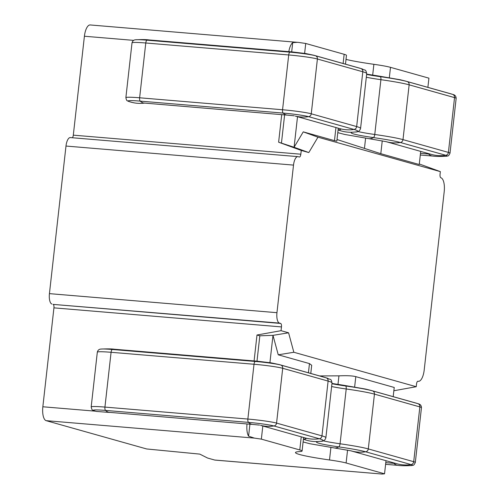 <?xml version="1.0" encoding="UTF-8"?>
<svg xmlns="http://www.w3.org/2000/svg" width="499" height="499" viewBox="0 0 499 499"><rect width="100%" height="100%" fill="white"/><g stroke="black" fill="none" stroke-linecap="round" stroke-linejoin="round"><path stroke-width="0.75" d="M308.432 372.797L309.461 363.596L278.249 354.808L293.842 352.263L416.228 386.719L393.861 390.748M309.461 363.596L311.7 365.28L310.783 373.458M337.979 384.436L338.94 375.853L319.578 375.934M338.94 375.853C346.855 375.504 352.475 375.766 355.799 376.639L354.639 386.968M393.193 396.661L394.229 387.461L355.799 376.639M293.512 165.1L65.987 146.051L49.432 293.637L276.957 312.686L293.512 165.1A9.5 3.63 94.8 0 1 297.853 156.63A9.5 3.63 94.8 0 1 298.115 156.68L299.3 157.017A3.169 1.21 -85.2 0 0 299.388 157.029A3.169 1.21 -85.2 0 0 300.835 154.203L301.259 150.436L308.806 152.563L317.969 137.169L440.355 171.625L440.056 174.294A3.169 1.21 -85.2 0 0 440.885 177.769A12.668 4.834 94.8 0 1 444.204 191.66L424.2 370.015A12.668 4.834 94.8 0 1 418.411 381.311A12.668 4.834 94.8 0 1 418.062 381.242A3.169 1.21 -85.2 0 0 417.975 381.23A3.169 1.21 -85.2 0 0 416.528 384.049L416.228 386.719M276.957 312.686A9.5 3.63 94.8 0 0 279.452 323.103L280.631 323.439A3.169 1.21 -85.2 0 1 281.461 326.914L281.037 330.681L288.584 332.802L293.842 352.263M249.924 424.194L248.577 436.182L254.353 438.097L261.351 439.126L299.78 449.948L301.246 436.831M214.682 460.034L382.034 474.05L215.038 460.097A12.668 4.834 -85.2 0 1 214.682 460.034L207.59 458.038L199.793 454.109L146.656 448.963L46.164 420.663A12.668 4.834 -85.2 0 1 42.845 406.772L95.365 411.17M382.034 474.05L384.542 473.813L346.113 462.991A31.674 2.152 -173.6 0 0 329.502 459.966A57.011 3.88 6.4 0 1 295.464 452.556A57.011 3.88 6.4 0 1 299.718 451.576A31.674 2.152 -173.6 0 0 302.082 451.034A31.674 2.152 -173.6 0 0 299.78 449.948M133.651 40.369L84.406 36.24L73.309 135.154L300.835 154.203M297.516 116.716L294.086 147.255L278.623 142.203L301.259 150.436M278.623 142.203L281.717 114.651M84.406 36.24A12.668 4.834 -85.2 0 1 90.188 24.95L298.733 42.446L305.731 43.475L344.154 54.297A31.674 2.152 6.4 0 1 346.462 55.383L345.476 64.159M372.672 75.137L373.882 64.315A57.011 3.88 6.4 0 1 346.013 59.393M373.882 64.315A31.674 2.152 6.4 0 1 390.492 67.34L389.332 77.669M427.886 87.362L428.922 78.162L390.492 67.34M65.987 146.051A9.5 3.63 -85.2 0 1 70.328 137.581L297.853 156.63M72.367 137.755A3.169 1.21 94.8 0 0 73.309 135.154M281.461 326.914L53.936 307.858L42.845 406.772M53.936 307.858A3.169 1.21 94.8 0 0 53.106 304.39L280.631 323.439M279.452 323.103L53.106 304.39M51.927 304.053A9.5 3.63 -85.2 0 1 49.432 293.637M440.355 171.625L419.297 163.965M278.249 354.808L272.99 335.347L259.836 335.802L256.997 335.004L254.091 360.933M256.997 335.004L281.037 330.681M281.461 143.001L284.617 114.895M291.684 51.877L292.72 42.627A12.668 4.834 94.8 0 0 288.827 51.64M297.641 42.321L292.72 42.627M304.621 53.374L305.731 43.475M308.806 152.563L294.086 147.255L303.255 131.861L334.473 140.649L335.939 127.532M420.707 151.397L419.235 164.514L380.806 153.692L337.025 139.52M303.255 131.861L317.969 137.169M338.291 128.193L336.844 141.136L334.473 140.649M386.014 460.696L384.542 473.813M288.584 332.802L272.99 335.347L269.922 362.673M262.817 426.015L261.351 439.126M259.836 335.802L256.991 361.176M247.024 423.95A12.668 4.834 94.8 0 0 248.577 436.182M144.199 103.137A39.589 36.489 105.7 0 1 130.919 102.12L128.885 101.503A19.692 1.341 -173.6 0 1 140.213 101.116A3.169 1.21 -85.2 0 1 139.626 97.785A22.168 1.509 -173.6 0 0 125.873 97.648C126.858 101.846 127.126 100.355 128.885 101.503M109.506 412.436L96.226 411.419L94.192 410.802A19.692 1.341 -173.6 0 1 105.52 410.415A3.169 1.21 -85.2 0 1 104.933 407.084A22.168 1.509 -173.6 0 0 91.18 406.947C92.165 411.145 92.434 409.654 94.192 410.802M254.353 438.097L46.164 420.663M343.125 63.498L344.154 54.297M364.451 148.421L365.599 138.173M382.253 140.818L380.806 153.692M347.56 450.117L346.113 462.991M329.502 459.966L330.906 447.472M143.45 102.994L287.349 115.126A39.589 15.113 -85.2 0 1 283.145 113.08A3.169 1.21 -85.2 0 1 282.559 109.755L288.709 54.959A3.169 1.21 -85.2 0 1 289.975 52.158A39.589 15.113 -85.2 0 1 292.196 51.921L149.263 39.957A39.589 15.113 -85.2 0 0 147.043 40.188A19.692 1.341 -173.6 0 0 135.809 39.764C142.19 39.477 146.675 39.54 149.263 39.957M295.508 116.124A39.589 36.489 -74.3 0 0 308.632 116.666A3.169 2.919 -74.3 0 0 311.257 113.797L317.401 59.001A3.169 2.919 -74.3 0 0 315.462 55.745A19.692 1.341 -173.6 0 0 289.975 52.158L147.043 40.188A3.169 1.21 -85.2 0 0 145.777 42.995A22.168 1.509 -173.6 0 0 132.017 42.852L125.873 97.648M420.489 153.349L428.56 154.023A39.589 15.113 94.8 0 0 431.666 155.869A39.589 15.113 94.8 0 0 432.77 156.068C435.359 156.48 439.844 156.543 446.218 156.262A19.692 1.341 -173.6 0 0 445.769 155.283L400.366 142.496A51.36 3.493 -173.6 0 0 373.433 137.587A37.319 2.539 6.4 0 1 352.774 132.191M295.277 116.08L339.676 128.586A39.589 36.489 -74.3 0 0 354.034 129.453A3.169 2.919 -74.3 0 0 356.66 126.578L311.257 113.797A22.168 1.509 -173.6 0 0 282.559 109.755L139.626 97.785L145.777 42.995L288.709 54.959A22.168 1.509 -173.6 0 1 317.401 59.001L362.804 71.787A3.169 2.919 -74.3 0 0 360.864 68.531L315.462 55.745A39.589 36.489 -74.3 0 0 313.971 55.283L305.987 53.593L292.196 51.921M144.417 103.156A39.589 15.113 -85.2 0 1 140.213 101.116L283.145 113.08A19.692 1.341 -173.6 0 1 308.632 116.666L354.034 129.453A51.36 3.493 -173.6 0 1 355.201 132.004L352.531 132.21A39.589 36.645 86.8 0 1 338.116 129.883A34.15 2.32 -173.6 0 0 339.389 128.505M359.374 68.07L362.274 68.956A51.36 3.493 -173.6 0 0 360.864 68.531A39.589 36.489 -74.3 0 0 359.374 68.07L313.971 55.283M356.66 126.578L362.804 71.787A53.842 3.661 -173.6 0 1 366.721 73.634L360.577 128.43A53.842 3.661 -173.6 0 0 356.66 126.578M337.792 132.647L344.591 134.431L368.767 138.635A39.589 15.488 -81.9 0 0 373.433 137.587A3.169 1.241 -81.9 0 0 374.761 134.481L380.905 79.684A3.169 1.241 -81.9 0 0 380.269 76.665A37.319 2.539 6.4 0 1 366.634 74.438M380.269 76.665A39.589 15.488 -81.9 0 0 378.105 75.935L400.423 79.796L405.706 81.119A39.589 36.489 -74.3 0 1 407.203 81.574A51.36 3.493 -173.6 0 0 380.269 76.665M368.767 138.635L386.014 141.635A39.589 36.489 -74.3 0 0 400.366 142.496A3.169 2.919 -74.3 0 0 402.992 139.626L409.143 84.83A53.842 3.661 -173.6 0 0 380.905 79.684A34.836 2.37 6.4 0 1 366.316 77.233M386.014 141.635L431.41 154.416A39.589 36.489 -74.3 0 0 445.769 155.283A3.169 2.919 -74.3 0 0 448.401 152.407L402.992 139.626A53.842 3.661 -173.6 0 0 374.761 134.481A34.836 2.37 6.4 0 1 357.87 131.505M451.108 93.899L453.142 94.523C455.057 94.985 456.061 96.27 456.155 98.378L450.011 153.168A22.168 1.509 -173.6 0 0 448.401 152.407L454.545 97.617L409.143 84.83A3.169 2.919 -74.3 0 0 407.203 81.574L452.605 94.361A39.589 36.489 -74.3 0 0 451.108 93.899L405.706 81.119M456.155 98.378A22.168 1.509 -173.6 0 0 454.545 97.617A3.169 2.919 -74.3 0 0 452.605 94.361A19.692 1.341 -173.6 0 1 453.142 94.523M428.236 153.517A3.169 1.21 94.8 0 0 428.56 154.023L430.101 154.041M108.757 412.293L252.656 424.424A39.589 15.113 -85.2 0 1 248.452 422.379A3.169 1.21 -85.2 0 1 247.866 419.054L254.016 364.258A3.169 1.21 -85.2 0 1 255.282 361.457A39.589 15.113 -85.2 0 1 257.503 361.22L114.57 349.256A39.589 15.113 -85.2 0 0 112.35 349.487A19.692 1.341 -173.6 0 0 101.116 349.063C107.497 348.776 111.982 348.838 114.57 349.256M260.815 425.422A39.589 36.489 -74.3 0 0 273.939 425.965A3.169 2.919 -74.3 0 0 276.565 423.096L282.708 368.299A3.169 2.919 -74.3 0 0 280.769 365.043A19.692 1.341 -173.6 0 0 255.282 361.457L112.35 349.487A3.169 1.21 -85.2 0 0 111.084 352.294A22.168 1.509 -173.6 0 0 97.324 352.151L91.18 406.947M303.099 441.946L309.898 443.73L350.672 450.772L396.717 463.714A39.589 36.489 -74.3 0 0 411.076 464.581A3.169 2.919 -74.3 0 0 413.702 461.706L419.852 406.916A3.169 2.919 -74.3 0 0 417.913 403.66A39.589 36.489 -74.3 0 0 416.416 403.198L371.013 390.418A39.589 36.489 -74.3 0 1 372.51 390.873A51.36 3.493 -173.6 0 0 345.576 385.964A37.319 2.539 6.4 0 1 331.941 383.737M416.416 403.198L418.449 403.822A19.692 1.341 -173.6 0 0 417.913 403.66L372.51 390.873A3.169 2.919 -74.3 0 1 374.45 394.129A53.842 3.661 -173.6 0 0 346.212 388.983A34.836 2.37 6.4 0 1 331.623 386.532M385.796 462.648L393.867 463.322A39.589 15.113 94.8 0 0 396.973 465.168A39.589 15.113 94.8 0 0 398.077 465.367C400.666 465.779 405.151 465.841 411.525 465.561A19.692 1.341 -173.6 0 0 411.076 464.581L365.673 451.795A51.36 3.493 -173.6 0 0 338.74 446.886A37.319 2.539 6.4 0 1 318.081 441.49M260.584 425.379L304.983 437.885A39.589 36.489 -74.3 0 0 319.341 438.752A3.169 2.919 -74.3 0 0 321.967 435.876L276.565 423.096A22.168 1.509 -173.6 0 0 247.866 419.054L104.933 407.084L111.084 352.294L254.016 364.258A22.168 1.509 -173.6 0 1 282.708 368.299L328.111 381.086A3.169 2.919 -74.3 0 0 326.171 377.83L280.769 365.043A39.589 36.489 -74.3 0 0 279.278 364.582L271.294 362.892L257.503 361.22M109.724 412.455A39.589 15.113 -85.2 0 1 105.52 410.415L248.452 422.379A19.692 1.341 -173.6 0 1 273.939 425.965L319.341 438.752A51.36 3.493 -173.6 0 1 320.508 441.303L317.838 441.509A39.589 36.645 86.8 0 1 303.423 439.182A34.15 2.32 -173.6 0 0 304.696 437.804M324.681 377.369L327.581 378.254A51.36 3.493 -173.6 0 0 326.171 377.83A39.589 36.489 -74.3 0 0 324.681 377.369L279.278 364.582M321.967 435.876L328.111 381.086A53.842 3.661 -173.6 0 1 332.028 382.933L325.884 437.729A53.842 3.661 -173.6 0 0 321.967 435.876M334.074 447.934A39.589 15.488 -81.9 0 0 338.74 446.886A3.169 1.241 -81.9 0 0 340.069 443.779L346.212 388.983A3.169 1.241 -81.9 0 0 345.576 385.964A39.589 15.488 -81.9 0 0 343.412 385.234L365.723 389.095L371.013 390.418M351.321 450.934L351.315 450.928A39.589 36.489 -74.3 0 0 365.673 451.795A3.169 2.919 -74.3 0 0 368.299 448.925A53.842 3.661 -173.6 0 0 340.069 443.779A34.836 2.37 6.4 0 1 323.177 440.804M368.299 448.925L374.45 394.129L419.852 406.916A22.168 1.509 -173.6 0 1 421.462 407.677L415.318 462.467A22.168 1.509 -173.6 0 0 413.702 461.706L368.299 448.925M393.543 462.816A3.169 1.21 94.8 0 0 393.867 463.322L395.408 463.34M303.598 437.492L302.082 451.034M417.775 381.255L418.411 381.311M135.809 39.764C133.844 39.789 132.578 40.818 132.017 42.852M287.349 115.126L294.273 115.799M362.274 68.956C365.293 70.945 365.536 68.544 366.721 73.634M360.577 128.43C359.841 130.956 358.051 132.148 355.201 132.004M339.114 128.411L339.688 128.617M366.665 74.151L378.105 75.935M352.306 132.254L353.018 132.166M450.011 153.168C448.121 157.048 448.189 155.532 446.218 156.262M420.301 155.021L432.77 156.068M101.116 349.063C99.151 349.088 97.885 350.117 97.324 352.151M252.656 424.424L259.58 425.098M327.581 378.254C330.6 380.244 330.843 377.843 332.028 382.933M325.884 437.729C325.148 440.255 323.358 441.447 320.508 441.303M304.421 437.71L304.995 437.916M331.972 383.45L343.412 385.234M317.613 441.553L318.325 441.465M418.449 403.822C420.364 404.284 421.368 405.568 421.462 407.677M415.318 462.467C413.428 466.347 413.496 464.831 411.525 465.561M385.608 464.32L398.077 465.367"/></g></svg>

